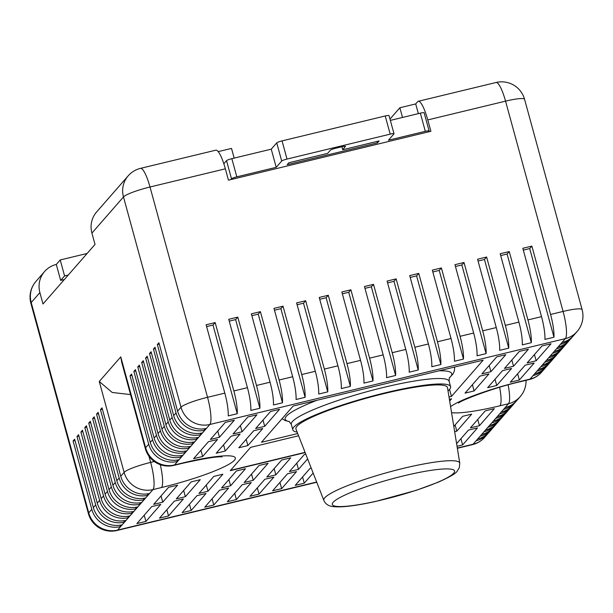 <?xml version="1.0" encoding="UTF-8"?>
<svg xmlns="http://www.w3.org/2000/svg" width="613" height="613" viewBox="0 0 613 613"><rect width="100%" height="100%" fill="white"/><g stroke="black" fill="none" stroke-linecap="round" stroke-linejoin="round"><path stroke-width="0.92" d="M447.498 387.684A78.556 11.095 164.7 0 0 377.286 395.285A78.556 11.095 164.7 0 0 296.976 426.288A78.556 11.095 164.7 0 0 295.979 429.131L323.84 500.369A70.48 9.954 -15.3 0 1 324.737 497.817A70.48 9.954 -15.3 0 1 396.787 470.002A70.48 9.954 -15.3 0 1 459.781 463.183L447.498 387.684M448.019 390.872A81.79 11.555 164.7 0 0 449.49 389.454A81.79 11.555 164.7 0 0 450.586 386.665A81.79 11.555 164.7 0 0 376.926 394.902A81.79 11.555 164.7 0 0 293.895 427.031A81.79 11.555 164.7 0 0 292.799 429.828A81.79 11.555 164.7 0 0 297.159 432.142M551.026 343.763L541.976 345.947L527.111 362.957L536.16 360.773L551.026 343.763M528.398 349.226L519.357 351.41L504.491 368.421L513.541 366.237L528.398 349.226M505.779 354.689L496.729 356.873L481.872 373.884L490.913 371.7L505.779 354.689M449.015 397.002L451.475 396.412L483.159 360.153L293.137 406.044L261.452 442.302L297.703 433.544M279.559 409.315L270.509 411.507L255.652 428.518L264.701 426.326L279.559 409.315M256.939 414.779L247.89 416.97L233.024 433.981L242.074 431.79L256.939 414.779M234.319 420.242L225.27 422.426L210.405 439.444L219.454 437.253L234.319 420.242M87.123 253.468L60.212 259.966L56.296 264.441L60.664 280.402L64.373 279.505M56.296 264.441A23.784 23.026 41.1 0 0 44.603 271.505A23.784 23.026 41.1 0 0 39.891 292.616L31.209 302.546L88.739 512.843L91.789 509.349L73.093 440.992L75.016 440.525M130.554 394.596L112.202 392.458L99.268 381.508L120.776 356.889L145.633 447.728L148.714 444.195L130.017 375.838L131.58 374.045L150.285 442.41L152.568 439.789L133.872 371.432L135.435 369.639L154.131 437.996L156.484 435.314L137.779 366.949L139.343 365.164L158.047 433.521L160.391 430.832L141.695 362.475L143.258 360.689L161.955 429.046L164.307 426.357L145.603 358L147.166 356.207L165.87 424.571L168.215 421.882L149.518 353.525L151.082 351.732L169.778 420.089L172.13 417.407L153.426 349.05L154.989 347.257L173.694 415.614L176.038 412.932L157.334 344.567L158.905 342.782L177.601 411.139L181.011 407.239L123.481 196.942L91.912 233.078L95.015 244.426L42.994 303.971L39.891 292.616M274.149 468.623L275.85 474.853L290.715 457.842L281.666 460.026L266.801 477.037L275.85 474.853M251.529 474.087L253.23 480.316L268.088 463.305L259.038 465.489L244.181 482.5L253.23 480.316M296.769 463.16L298.47 469.389L307.626 458.915M305.78 454.202L304.286 454.562L289.42 471.573L298.47 469.389M198.934 493.427L207.983 491.235L222.848 474.224L213.799 476.416L198.934 493.427M206.282 485.013L207.983 491.235M228.902 479.55L230.603 485.78L245.468 468.761L236.419 470.953L221.554 487.963L230.603 485.78M206.029 493.48L196.98 495.664L182.115 512.675L191.164 510.491L206.029 493.48M189.463 504.261L191.164 510.491M534.459 354.552L536.16 360.773M200.229 479.688L191.179 481.879L176.314 498.89L185.364 496.699L200.229 479.688M183.662 490.477L185.364 496.699M183.41 498.944L174.36 501.127L159.495 518.138L168.544 515.954L183.41 498.944M166.843 509.725L168.544 515.954M177.601 485.151L168.552 487.343L153.694 504.353L162.744 502.162L177.601 485.151M161.035 495.94L162.744 502.162M160.782 504.407L151.733 506.591L136.875 523.602L145.925 521.418L160.782 504.407M144.216 515.188L145.925 521.418M460.93 438.709L462.631 444.931L477.489 427.92L468.439 430.104L456.601 443.651M457.03 446.279L462.631 444.931M455.122 424.924L456.823 431.146L471.688 414.135L462.639 416.319L453.804 426.433M454.654 431.667L456.823 431.146M534.207 363.011L525.157 365.195L510.292 382.206L519.341 380.022L534.207 363.011M517.64 373.8L519.341 380.022M494.308 408.672L485.258 410.856L470.401 427.866L479.45 425.683L494.308 408.672M477.742 419.461L479.45 425.683M449.551 389.385L451.475 396.412M262.992 420.104L264.701 426.326M262.739 428.564L253.69 430.755L238.832 447.766L247.882 445.574L262.739 428.564M246.173 439.352L247.882 445.574M240.373 425.568L242.074 431.79M240.12 434.027L231.07 436.218L216.205 453.229L225.255 451.038L240.12 434.027M223.553 444.816L225.255 451.038M217.753 431.031L219.454 437.253M217.5 439.49L208.451 441.682L193.585 458.693L202.635 456.501L217.5 439.49M200.934 450.279L202.635 456.501M488.959 373.938L479.91 376.121L465.052 393.132L474.102 390.948L488.959 373.938M472.393 384.726L474.102 390.948M489.212 365.471L490.913 371.7M511.587 368.474L502.537 370.658L487.672 387.669L496.722 385.485L511.587 368.474M495.02 379.263L496.722 385.485M511.84 360.007L513.541 366.237M234.166 158.108L231.515 148.415L218.22 151.626M91.912 233.078A23.784 23.026 -138.9 0 1 96.624 211.96L128.194 175.831A23.784 23.026 41.1 0 0 123.481 196.942A23.784 3.356 164.7 0 1 150.009 187.003L207.539 397.301L224.81 393.132L206.114 324.767L215.163 322.584L233.859 390.941L247.437 387.669L228.733 319.304L237.783 317.12L256.487 385.477L270.057 382.206L251.353 313.841L260.402 311.657L279.107 380.014L292.677 376.742L273.98 308.377L283.03 306.194L301.726 374.551L315.304 371.279L296.6 302.914L305.649 300.73L324.354 369.087L337.924 365.815L319.22 297.458L328.269 295.267L346.973 363.624L360.544 360.352L341.847 291.995L350.897 289.803L369.593 358.168L383.163 354.889L364.467 286.532L373.516 284.34L392.213 352.705L405.791 349.425L387.087 281.068L396.136 278.877L414.84 347.242L428.41 343.962L409.706 275.605L418.756 273.413L437.46 341.778L451.03 338.499L432.334 270.141L441.383 267.95L460.079 336.315L473.657 333.035L454.953 264.678L464.003 262.487L482.707 330.851L496.277 327.572L477.573 259.215L486.622 257.023L505.327 325.388L518.897 322.109L500.2 253.751L509.25 251.568L527.946 319.925L541.517 316.645L522.82 248.288L531.869 246.104L550.566 314.461L563.079 311.435L505.549 101.145L427.782 119.926A23.784 4.904 -103.6 0 0 418.288 101.283A23.784 4.904 -103.6 0 0 417.66 101.689L415.698 103.934L399.868 107.758L389.983 119.075M215.86 150.17A23.784 4.904 76.4 0 1 225.354 168.813L150.009 187.003A23.784 4.904 76.4 0 0 140.515 168.36L215.86 150.17M505.104 407.607L508.491 403.737A23.784 23.026 41.1 0 0 520.192 396.672L516.805 400.55A23.784 23.026 -138.9 0 1 505.104 407.607L503.541 409.4A23.784 23.026 41.1 0 0 515.242 402.335L512.897 405.024A23.784 23.026 -138.9 0 1 501.196 412.089L499.633 413.875A23.784 23.026 41.1 0 0 511.326 406.817L508.982 409.499A23.784 23.026 -138.9 0 1 497.289 416.564L495.718 418.35A23.784 23.026 41.1 0 0 507.418 411.292L505.074 413.974A23.784 23.026 -138.9 0 1 493.373 421.039L491.81 422.832A23.784 23.026 41.1 0 0 503.503 415.767L501.158 418.457A23.784 23.026 -138.9 0 1 489.465 425.514L487.894 427.307A23.784 23.026 41.1 0 0 499.595 420.242L497.25 422.932A23.784 23.026 -138.9 0 1 485.55 429.989L483.986 431.782A23.784 23.026 41.1 0 0 495.687 424.725L493.335 427.407A23.784 23.026 -138.9 0 1 481.642 434.471L480.079 436.257A23.784 23.026 41.1 0 0 491.772 429.2A23.784 23.026 41.1 0 0 492.53 428.28M495.687 424.725A23.784 23.026 41.1 0 0 496.446 423.805M491.772 429.2L489.427 431.881A23.784 23.026 -138.9 0 1 477.726 438.946L476.163 440.739A23.784 23.026 41.1 0 0 487.864 433.675A23.784 23.026 41.1 0 0 488.622 432.755M515.242 402.335A23.784 23.026 41.1 0 0 516 401.423M503.503 415.767A23.784 23.026 41.1 0 0 504.261 414.855M507.418 411.292A23.784 23.026 41.1 0 0 508.177 410.373M511.326 406.817A23.784 23.026 41.1 0 0 512.085 405.898M561.975 342.521L565.385 338.621A23.784 23.026 -138.9 0 0 577.078 331.564L573.676 335.464A23.784 23.026 -138.9 0 1 561.975 342.521L560.412 344.314A23.784 23.026 41.1 0 0 572.105 337.25A23.784 23.026 41.1 0 0 572.864 336.338M572.105 337.25L569.761 339.939A23.784 23.026 -138.9 0 1 558.068 346.996L556.497 348.789A23.784 23.026 41.1 0 0 568.197 341.725A23.784 23.026 41.1 0 0 568.956 340.813M568.197 341.725L565.853 344.414A23.784 23.026 -138.9 0 1 554.152 351.479L552.589 353.264A23.784 23.026 41.1 0 0 564.289 346.207A23.784 23.026 41.1 0 0 565.04 345.288M564.289 346.207L561.937 348.889A23.784 23.026 -138.9 0 1 550.244 355.954L548.681 357.747A23.784 23.026 41.1 0 0 560.374 350.682A23.784 23.026 41.1 0 0 561.133 349.762M560.374 350.682L558.029 353.364A23.784 23.026 -138.9 0 1 546.329 360.429L544.765 362.222A23.784 23.026 41.1 0 0 556.466 355.157A23.784 23.026 41.1 0 0 557.225 354.245M556.466 355.157L554.114 357.846A23.784 23.026 -138.9 0 1 542.421 364.904L540.858 366.697A23.784 23.026 41.1 0 0 552.551 359.632A23.784 23.026 41.1 0 0 553.309 358.72M552.551 359.632L550.206 362.321A23.784 23.026 -138.9 0 1 538.505 369.378L536.942 371.171A23.784 23.026 41.1 0 0 548.643 364.114A23.784 23.026 41.1 0 0 549.401 363.195M548.643 364.114L546.352 366.727A23.784 23.026 -138.9 0 1 534.659 373.792L533.088 375.585A23.784 23.026 41.1 0 0 544.788 368.52A23.784 23.026 41.1 0 0 545.547 367.601M427.782 119.926L430.893 131.282L428.387 131.887L228.457 180.168L225.354 168.813M91.789 509.349A23.784 23.026 41.1 0 0 120.409 526.651L121.972 524.858A23.784 23.026 -138.9 0 1 93.352 507.564L74.656 439.199L73.093 440.992M93.352 507.564L95.705 504.874L77 436.517L78.931 436.05M95.705 504.874A23.784 23.026 41.1 0 0 124.316 522.176L125.887 520.383A23.784 23.026 -138.9 0 1 97.268 503.081L78.564 434.724L77 436.517M97.268 503.081L99.612 500.4L80.916 432.042L82.839 431.575M99.612 500.4A23.784 23.026 41.1 0 0 128.232 517.694L129.795 515.908A23.784 23.026 -138.9 0 1 101.176 498.607L82.479 430.249L80.916 432.042M101.176 498.607L103.528 495.925L84.824 427.56L86.387 425.774L105.091 494.132L107.436 491.442L88.739 423.085L90.303 421.3L108.999 489.657L111.351 486.967L92.647 418.61L94.21 416.817L112.915 485.174L115.259 482.492L96.555 414.135L98.486 413.668M115.259 482.492A23.784 23.026 41.1 0 0 143.879 499.787L145.442 498.001A23.784 23.026 -138.9 0 1 116.822 480.699L98.126 412.342L96.555 414.135M116.822 480.699L119.167 478.017L100.471 409.66L102.394 409.193M119.167 478.017A23.784 23.026 41.1 0 0 147.787 495.312L149.35 493.526A23.784 23.026 -138.9 0 1 120.738 476.224L102.034 407.867L100.471 409.66M242.227 484.737L227.362 501.748L236.411 499.564L251.269 482.554L242.227 484.737M219.6 490.201L204.742 507.212L213.784 505.028L228.649 488.017L219.6 490.201M311.212 468.079L310.086 468.347L295.228 485.358L304.278 483.174L313.143 473.021M264.847 479.274L249.981 496.285L259.031 494.101L273.896 477.09L264.847 479.274M287.466 473.811L272.601 490.821L281.651 488.638L296.516 471.627L287.466 473.811M298.577 435.774L250.633 447.352L230.266 470.661L305.144 452.578M449.674 401.032L451.605 398.818L449.398 399.347M120.776 356.889L121.757 362.436L145.312 448.547A23.784 23.784 0 0 0 173.831 465.39A23.784 4.904 -103.6 0 0 174.467 464.976L183.011 462.915A65.407 9.241 -15.3 0 1 234.472 460.202A65.407 9.241 -15.3 0 1 161.503 487.534L152.951 489.603L117.573 530.092L316.66 482.01M111.351 486.967A23.784 23.026 41.1 0 0 139.963 504.269L141.526 502.476A23.784 23.026 -138.9 0 1 112.915 485.174M107.436 491.442A23.784 23.026 41.1 0 0 136.055 508.744L137.618 506.951A23.784 23.026 -138.9 0 1 108.999 489.657M103.528 495.925A23.784 23.026 41.1 0 0 132.14 513.219L133.711 511.426A23.784 23.026 -138.9 0 1 105.091 494.132M152.568 439.789A23.784 23.026 41.1 0 0 181.187 457.083L182.751 455.298A23.784 23.026 -138.9 0 1 154.131 437.996M148.714 444.195A23.784 23.026 41.1 0 0 177.333 461.497L178.896 459.704A23.784 23.026 -138.9 0 1 150.285 442.41M176.038 412.932A23.784 23.026 41.1 0 0 204.658 430.226L206.221 428.433A23.784 23.026 -138.9 0 1 177.601 411.139M172.13 417.407A23.784 23.026 41.1 0 0 200.742 434.701L202.305 432.916A23.784 23.026 -138.9 0 1 173.694 415.614M168.215 421.882A23.784 23.026 41.1 0 0 196.834 439.184L198.397 437.391A23.784 23.026 -138.9 0 1 169.778 420.089M164.307 426.357A23.784 23.026 41.1 0 0 192.919 443.659L194.49 441.866A23.784 23.026 -138.9 0 1 165.87 424.571M160.391 430.832A23.784 23.026 41.1 0 0 189.011 448.134L190.574 446.341A23.784 23.026 -138.9 0 1 161.955 429.046M156.484 435.314A23.784 23.026 41.1 0 0 185.103 452.609L186.666 450.823A23.784 23.026 -138.9 0 1 158.047 433.521M451.03 338.499A23.784 4.904 76.4 0 1 454.432 361.264L463.474 359.08A23.784 4.904 -103.6 0 0 460.079 336.315M428.41 343.962A23.784 4.904 76.4 0 1 431.805 366.727L440.854 364.543A23.784 4.904 -103.6 0 0 437.46 341.778M405.791 349.425A23.784 4.904 76.4 0 1 409.185 372.191L418.235 370.007A23.784 4.904 -103.6 0 0 414.84 347.242M383.163 354.889A23.784 4.904 76.4 0 1 386.565 377.654L395.615 375.47A23.784 4.904 -103.6 0 0 392.213 352.705M360.544 360.352A23.784 4.904 76.4 0 1 363.938 383.117L372.988 380.934A23.784 4.904 -103.6 0 0 369.593 358.168M337.924 365.815A23.784 4.904 76.4 0 1 341.318 388.581L350.368 386.397A23.784 4.904 -103.6 0 0 346.973 363.624M315.304 371.279A23.784 4.904 76.4 0 1 318.699 394.044L327.748 391.86A23.784 4.904 -103.6 0 0 324.354 369.087M292.677 376.742A23.784 4.904 76.4 0 1 296.071 399.507L305.121 397.324A23.784 4.904 -103.6 0 0 301.726 374.551M270.057 382.206A23.784 4.904 76.4 0 1 273.452 404.971L282.501 402.787A23.784 4.904 -103.6 0 0 279.107 380.014M247.437 387.669A23.784 4.904 76.4 0 1 250.832 410.434L259.881 408.25A23.784 4.904 -103.6 0 0 256.487 385.477M224.81 393.132A23.784 4.904 76.4 0 1 228.212 415.898L237.262 413.714A23.784 4.904 -103.6 0 0 233.859 390.941M541.517 316.645A23.784 4.904 76.4 0 1 544.919 339.41L553.968 337.227A23.784 4.904 -103.6 0 0 550.566 314.461M518.897 322.109A23.784 4.904 76.4 0 1 522.291 344.874L531.341 342.69A23.784 4.904 -103.6 0 0 527.946 319.925M496.277 327.572A23.784 4.904 76.4 0 1 499.672 350.337L508.721 348.153A23.784 4.904 -103.6 0 0 505.327 325.388M473.657 333.035A23.784 4.904 76.4 0 1 477.052 355.801L486.101 353.617A23.784 4.904 -103.6 0 0 482.707 330.851M499.595 420.242A23.784 23.026 41.1 0 0 500.354 419.33M449.628 400.779L451.275 398.894M230.534 470.355L305.059 452.356M279.949 482.416L281.651 488.638M257.33 487.879L259.031 494.101M302.569 476.952L304.278 483.174M212.083 498.806L213.784 505.028M234.71 493.342L236.411 499.564M410.212 277.428L416.602 275.888L418.756 273.413M416.602 275.888L440.854 364.543M387.585 282.892L393.983 281.352L396.136 278.877M393.983 281.352L418.235 370.007M364.965 288.355L371.355 286.815L373.516 284.34M371.355 286.815L395.615 375.47M342.345 293.819L348.736 292.278L350.897 289.803M348.736 292.278L372.988 380.934M319.725 299.282L326.116 297.742L328.269 295.267M326.116 297.742L350.368 386.397M297.098 304.745L303.489 303.205L305.649 300.73M303.489 303.205L327.748 391.86M274.478 310.209L280.869 308.668L283.03 306.194M280.869 308.668L305.121 397.324M251.859 315.672L258.249 314.132L260.402 311.657M258.249 314.132L282.501 402.787M206.612 326.599L213.002 325.051L215.163 322.584M213.002 325.051L237.262 413.714M229.231 321.135L235.63 319.595L237.783 317.12M235.63 319.595L259.881 408.25M523.318 250.112L529.709 248.571L531.869 246.104M529.709 248.571L553.968 337.227M500.698 255.575L507.089 254.035L509.25 251.568M507.089 254.035L531.341 342.69M478.079 261.038L484.469 259.498L486.622 257.023M484.469 259.498L508.721 348.153M455.451 266.502L461.842 264.962L464.003 262.487M461.842 264.962L486.101 353.617M432.832 271.965L439.222 270.425L441.383 267.95M439.222 270.425L463.474 359.08M153.426 349.05L155.35 348.582M200.351 433.276L200.742 434.701M157.334 344.567L159.265 344.108M204.267 428.801L204.658 430.226M130.017 375.838L131.941 375.371M176.942 460.072L177.333 461.497M149.518 353.525L151.442 353.057M196.444 437.751L196.834 439.184M145.603 358L147.534 357.532M192.528 442.234L192.919 443.659M141.695 362.475L143.618 362.015M188.62 446.708L189.011 448.134M137.779 366.949L139.71 366.49M184.712 451.183L185.103 452.609M133.872 371.432L135.795 370.965M180.797 455.658L181.187 457.083M147.396 493.886L147.787 495.312M120.018 525.226L120.409 526.651M123.933 520.744L124.316 522.176M84.824 427.56L86.755 427.1M131.749 511.794L132.14 513.219M88.739 423.085L90.663 422.618M135.665 507.319L136.055 508.744M92.647 418.61L94.571 418.143M139.572 502.844L139.963 504.269M143.488 498.361L143.879 499.787M127.841 516.269L128.232 517.694M402.519 117.451L399.868 107.758M418.35 113.627L415.698 103.934M345.471 146.591A4.758 0.674 -15.3 0 0 345.54 146.43A4.758 0.674 -15.3 0 0 341.732 146.791L335.663 148.254A4.758 0.674 -15.3 0 0 330.353 150.239L327.61 153.388L288.884 162.736L287.19 164.675L377.416 142.883L379.11 140.944L342.728 149.733L345.403 146.323M428.387 131.887L429.054 131.121A4.758 0.674 164.7 0 0 429.115 130.96A4.758 0.674 164.7 0 0 425.307 131.32L420.342 113.152A4.758 0.674 -15.3 0 1 424.142 112.792L429.115 130.96M223.837 163.755L226.542 160.66A4.758 0.674 -15.3 0 1 231.844 158.667L271.252 149.158L276.739 142.875A4.758 0.674 -15.3 0 1 282.041 140.89L385.225 115.972A4.758 0.674 -15.3 0 1 389.033 115.612L393.998 133.78A4.758 0.674 164.7 0 1 393.937 133.941L388.45 140.216L425.307 131.32M393.998 133.78A4.758 0.674 164.7 0 0 390.197 134.14L385.225 115.972M282.041 140.89L287.014 159.058L390.197 134.14M287.014 159.058A4.758 0.674 164.7 0 0 281.704 161.043L276.739 142.875M231.844 158.667L236.817 176.843L276.218 167.326L281.704 161.043M236.817 176.843A4.758 0.674 164.7 0 0 231.507 178.827L226.542 160.66M230.84 179.586L231.507 178.827M377.026 141.45L377.416 142.883M341.908 146.745L342.728 149.733M390.343 120.393L420.342 113.152M271.252 149.158L276.218 167.326M60.212 259.966L64.58 275.927L60.664 280.402M64.58 275.927L68.281 275.03M333.158 502.292A63.377 8.95 164.7 0 0 383.018 499.664A63.377 8.95 164.7 0 0 453.727 473.175A63.377 8.95 164.7 0 0 403.86 475.803A63.377 8.95 164.7 0 0 333.158 502.292M289.405 421.606A86.356 12.199 -15.3 0 1 286.325 416.273A86.356 12.199 -15.3 0 1 316.959 400.289M438.985 370.819A86.356 12.199 -15.3 0 1 450.601 376.597A86.356 12.199 -15.3 0 1 449.321 377.861M449.413 377.669L449.091 381.209A81.79 11.555 164.7 0 0 375.432 389.447A81.79 11.555 164.7 0 0 292.409 421.583A81.79 11.555 164.7 0 0 291.313 424.372L292.799 429.828M222.044 456.907C217.607 456.325 204.382 458.47 182.383 463.321A23.784 4.904 -103.6 0 0 183.011 462.915M481.642 434.471L483.986 431.782M477.726 438.946L480.079 436.257M501.196 412.089L503.541 409.4M457.321 448.042L473.113 444.226L476.163 440.739M457.359 448.287L472.485 444.64A23.784 4.904 76.4 0 0 473.113 444.226A23.784 23.026 41.1 0 0 484.806 437.169L487.864 433.675M489.465 425.514L491.81 422.832M493.373 421.039L495.718 418.35M497.289 416.564L499.633 413.875M558.068 346.996L560.412 344.314M554.152 351.479L556.497 348.789M550.244 355.954L552.589 353.264M546.329 360.429L548.681 357.747M542.421 364.904L544.765 362.222M538.505 369.378L540.858 366.697M534.659 373.792L536.942 371.171M44.603 271.505L35.922 281.436A23.784 23.026 -138.9 0 0 31.209 302.546A23.784 3.356 164.7 0 0 30.888 303.358L88.418 513.656A23.784 23.784 0 0 0 116.945 530.498L316.752 482.247M577.078 331.564A23.784 23.784 0 0 0 582.112 309.642L524.582 99.344A23.784 3.356 164.7 0 0 505.549 101.145A23.784 4.904 76.4 0 0 496.055 82.502L418.288 101.283M120.738 476.224L124.117 472.355L99.268 381.508M450.586 406.657A65.407 9.241 -15.3 0 1 521.456 381.179L530 379.118L533.088 375.585M582.112 309.642A23.784 3.356 164.7 0 0 563.079 311.435A23.784 4.904 76.4 0 1 565.385 338.621L209.845 424.487L174.467 464.976A23.784 23.026 41.1 0 1 145.633 447.728A23.784 3.356 164.7 0 0 145.312 448.547M485.55 429.989L487.894 427.307M508.131 384.864A23.784 4.904 -103.6 0 1 508.491 403.737L499.94 405.798A65.407 9.241 -15.3 0 1 451.566 412.672M148.936 456.149L150.652 462.409L154.3 461.528M150.652 462.409A23.784 3.356 164.7 0 0 124.117 472.355A23.784 23.026 -138.9 0 0 152.951 489.603A23.784 4.904 -103.6 0 0 150.652 462.409M160.299 464.685A23.784 4.904 76.4 0 1 161.503 487.534M116.945 530.498A23.784 4.904 76.4 0 0 117.573 530.092A23.784 23.026 -138.9 0 1 88.739 512.843A23.784 3.356 164.7 0 0 88.418 513.656M181.011 407.239A23.784 23.026 41.1 0 0 209.845 424.487A23.784 4.904 76.4 0 0 207.539 397.301A23.784 3.356 164.7 0 0 181.011 407.239M541.7 372.053A23.784 23.026 -138.9 0 1 530 379.118A23.784 4.904 -103.6 0 1 529.371 379.524A23.784 23.784 0 0 0 541.7 372.053L544.788 368.52M499.94 405.798A23.784 4.904 -103.6 0 0 499.649 387.278M521.456 381.179A23.784 4.904 76.4 0 1 520.82 381.592C493.672 387.6 460.355 400.68 458.516 403.07M323.84 500.369C325.526 504.269 328.89 506.361 333.924 506.652C342.138 507.48 355.977 505.763 375.44 501.495L416.02 490.392L438.065 482.278C449.758 477.06 456.149 473.313 457.237 471.052L459.29 467.727L459.781 463.183M282.064 418.71L285.252 420.556L289.466 421.644M454.631 367.041L454.417 370.842L452.984 373.976L449.291 377.922M35.922 281.436A23.784 23.784 0 0 0 30.888 303.358M182.383 463.321L173.831 465.39M140.515 168.36A23.784 23.784 0 0 0 128.194 175.831M524.582 99.344A23.784 23.784 0 0 0 496.055 82.502M472.485 444.64A23.784 23.784 0 0 0 484.806 437.169M520.192 396.672A23.784 23.784 0 0 0 526.054 380.328M529.371 379.524L520.82 381.592M450.586 386.665L449.091 381.209M289.137 421.453L291.313 424.372"/></g></svg>
